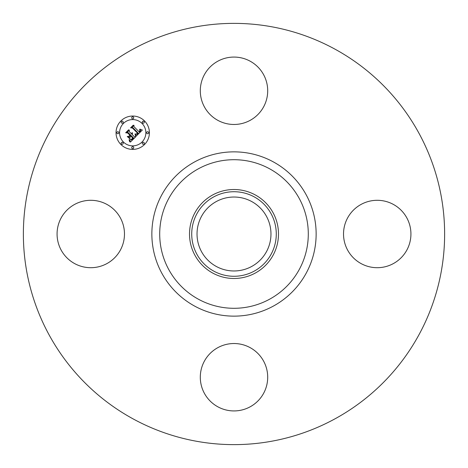 <?xml version="1.0" encoding="UTF-8"?>
<svg xmlns="http://www.w3.org/2000/svg" width="468" height="468" viewBox="0 0 468 468"><rect width="100%" height="100%" fill="white"/><g stroke="black" fill="none" stroke-linecap="round" stroke-linejoin="round"><path stroke-width="0.7" d="M204.422 74.617A33.702 33.702 0 0 1 250.158 61.197A33.702 33.702 0 0 1 263.578 106.926A33.702 33.702 0 0 1 217.842 120.346A33.702 33.702 0 0 1 204.422 74.617M133.017 418.842A210.629 210.629 0 0 1 49.158 133.017A210.629 210.629 0 0 1 334.983 49.158A210.629 210.629 0 0 1 418.842 334.983A210.629 210.629 0 0 1 133.017 418.842M255.329 194.963A44.483 44.483 0 0 1 255.329 273.037A44.483 44.483 0 0 1 189.517 234A44.483 44.483 0 0 1 255.329 194.963M254.27 271.101A42.278 42.278 0 0 1 196.899 254.27A42.278 42.278 0 0 1 213.73 196.899A42.278 42.278 0 0 1 271.101 213.73A42.278 42.278 0 0 1 254.27 271.101M251.725 201.556A36.972 36.972 0 0 1 266.444 251.725A36.972 36.972 0 0 1 216.274 266.444A36.972 36.972 0 0 1 201.556 216.274A36.972 36.972 0 0 1 251.725 201.556M393.383 204.422A33.702 33.702 0 0 1 406.803 250.158A33.702 33.702 0 0 1 361.074 263.578A33.702 33.702 0 0 1 347.654 217.842A33.702 33.702 0 0 1 393.383 204.422M74.617 263.578A33.702 33.702 0 0 1 61.197 217.842A33.702 33.702 0 0 1 106.926 204.422A33.702 33.702 0 0 1 120.346 250.158A33.702 33.702 0 0 1 74.617 263.578M263.578 393.383A33.702 33.702 0 0 1 217.842 406.803A33.702 33.702 0 0 1 204.422 361.074A33.702 33.702 0 0 1 250.158 347.654A33.702 33.702 0 0 1 263.578 393.383M120.925 144.518A16.684 16.684 0 0 1 120.925 120.925A16.684 16.684 0 0 1 144.518 120.925A16.684 16.684 0 0 1 144.518 144.518A16.684 16.684 0 0 1 120.925 144.518M123.429 142.015A13.145 13.145 0 0 1 123.429 123.429A13.145 13.145 0 0 1 142.015 123.429A13.145 13.145 0 0 1 142.015 142.015A13.145 13.145 0 0 1 123.429 142.015M136.211 136.141L135.433 133.947L136.931 134.322L138.341 133.234L132.813 127.583L131.643 127.629L134 125.278L133.883 126.6L139.014 131.73L139.92 130.49L139.593 129.267L140.113 130.519L139.201 131.806L139.4 132.116L140.581 130.648L140.026 129.18L142.371 130.028L136.211 136.141M135.574 136.089L135.024 133.912L135.574 136.089M136.299 134.041L137.563 133.169L132.386 127.98L130.595 127.834L133.234 125.196L131.022 127.688L132.502 127.787L137.873 133.158L136.299 134.041M130.42 142.079L129.724 139.686L131.526 139.844L133.62 138.031L131.204 135.615L130.894 135.931L133.023 138.06L131.602 139.423L130.35 139.68L131.479 139.294L132.754 138.048L130.765 136.059L129.987 136.837L130.034 138.534L127.869 136.375L129.595 136.363L130.771 135.182L128.173 132.584L126.846 132.573L129.379 130.046L129.209 131.555L131.42 133.772L132.029 132.783L131.806 134.152L132.526 132.83L132.239 134.585L134.415 136.761L135.773 136.732L130.42 142.079M129.689 141.845L129.069 139.651L129.718 140.751L129.689 141.845M127.249 136.504L129.683 138.674L127.249 136.504M129.899 135.194L127.688 132.988L125.658 132.772L128.642 129.788L126.085 132.619L127.758 132.795L130.162 135.205L128.84 136.252L129.899 135.194M142.553 143.98A1.012 1.012 0 0 1 142.553 142.553A1.012 1.012 0 0 1 143.98 142.553A1.012 1.012 0 0 1 143.98 143.98A1.012 1.012 0 0 1 142.553 143.98M121.464 143.98A1.012 1.012 0 0 1 121.464 142.553A1.012 1.012 0 0 1 122.891 142.553A1.012 1.012 0 0 1 122.891 143.98A1.012 1.012 0 0 1 121.464 143.98M132.005 148.35A1.012 1.012 0 0 1 132.005 146.923A1.012 1.012 0 0 1 133.438 146.923A1.012 1.012 0 0 1 133.438 148.35A1.012 1.012 0 0 1 132.005 148.35M121.464 122.891A1.012 1.012 0 0 1 121.464 121.464A1.012 1.012 0 0 1 122.891 121.464A1.012 1.012 0 0 1 122.891 122.891A1.012 1.012 0 0 1 121.464 122.891M117.094 133.438A1.012 1.012 0 0 1 117.094 132.005A1.012 1.012 0 0 1 118.527 132.005A1.012 1.012 0 0 1 118.527 133.438A1.012 1.012 0 0 1 117.094 133.438M143.98 121.464A1.012 1.012 0 0 1 143.98 122.891A1.012 1.012 0 0 1 142.553 122.891A1.012 1.012 0 0 1 142.553 121.464A1.012 1.012 0 0 1 143.98 121.464M148.35 132.005A1.012 1.012 0 0 1 148.35 133.438A1.012 1.012 0 0 1 146.923 133.438A1.012 1.012 0 0 1 146.923 132.005A1.012 1.012 0 0 1 148.35 132.005M133.438 117.094A1.012 1.012 0 0 1 133.438 118.527A1.012 1.012 0 0 1 132.005 118.527A1.012 1.012 0 0 1 132.005 117.094A1.012 1.012 0 0 1 133.438 117.094M269.621 168.802A74.295 74.295 0 0 1 299.198 269.621A74.295 74.295 0 0 1 198.379 299.198A74.295 74.295 0 0 1 168.802 198.379A74.295 74.295 0 0 1 269.621 168.802M273.382 161.916A82.14 82.14 0 0 1 306.084 273.382A82.14 82.14 0 0 1 194.618 306.084A82.14 82.14 0 0 1 161.916 194.618A82.14 82.14 0 0 1 273.382 161.916"/></g></svg>
